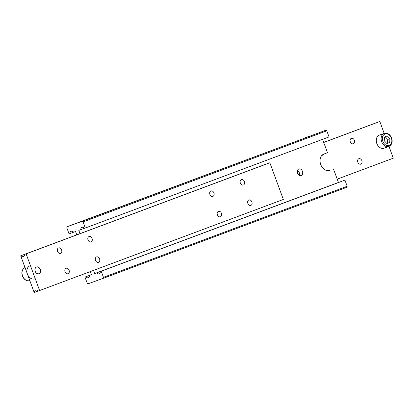 <?xml version="1.0" encoding="UTF-8"?>
<svg xmlns="http://www.w3.org/2000/svg" width="414" height="414" viewBox="0 0 414 414"><rect width="100%" height="100%" fill="white"/><g stroke="black" fill="none" stroke-linecap="round" stroke-linejoin="round"><path stroke-width="0.62" d="M91.447 274.71L89.543 275.424A3.472 2.303 69.5 0 1 88.28 277.722A3.472 2.303 69.5 0 1 88.265 277.732A3.472 2.303 69.5 0 1 85.791 276.775L91.432 274.668M73.614 232.187L69.899 233.574A3.472 2.303 69.5 0 1 71.156 231.276A3.472 2.303 69.5 0 1 71.172 231.271A3.472 2.303 69.5 0 1 73.645 232.223L75.56 231.535L76.781 234.852M329.233 170.563L329.834 170.382A8.684 6.505 -109.8 0 1 329.782 170.402A8.684 6.505 -109.8 0 1 320.741 164.513A8.684 6.505 -109.8 0 1 323.836 154.08L327.495 152.714L322.573 139.342M299.281 175.282A3.472 2.603 70.2 0 0 297.521 170.392M298.825 168.995A3.472 2.603 -109.8 0 1 298.846 168.984A3.472 2.603 -109.8 0 1 302.468 171.355A3.472 2.603 -109.8 0 1 301.226 175.515A3.472 2.603 -109.8 0 1 301.201 175.52A3.472 2.603 -109.8 0 1 297.583 173.15A3.472 2.603 -109.8 0 1 298.825 168.995M84.44 228.285L80.725 229.672A3.472 2.303 69.5 0 1 81.982 227.374A3.472 2.303 69.5 0 1 81.998 227.364A3.472 2.303 69.5 0 1 84.477 228.321L85.305 228.021L83.059 221.909L326.791 130.814L325.953 130.193L82.215 221.288L83.059 221.909M347.186 186.238L103.448 277.333L103.21 278.343L346.942 187.247L347.186 186.238L344.934 180.126L100.369 271.522A3.472 2.303 69.5 0 1 99.112 273.82A3.472 2.303 69.5 0 1 99.096 273.825A3.472 2.303 69.5 0 1 96.617 272.873L340.355 181.777L338.44 182.465L333.493 169.016M305.532 137.634L308.87 136.418L305.532 137.634M84.813 220.269L88.151 219.053L84.813 220.269M69.899 233.574L69.066 233.874L66.814 227.762L67.058 226.753L82.215 221.288M80.725 229.672L78.81 230.36L80.016 233.641M325.953 130.193L67.058 226.753M344.934 180.126L101.202 271.222L103.448 277.333M103.21 278.343L88.047 283.807L87.209 283.186L84.958 277.075L85.791 276.775M91.427 274.658L84.958 277.075M100.369 271.522L101.202 271.222M93.533 270.383L94.702 273.561L96.617 272.873M89.543 275.424L91.458 274.73L90.299 271.594M85.305 228.021L329.042 136.925L326.791 130.814M338.44 182.465L94.702 273.561M375.762 122.968L323.701 142.406L375.762 122.968A3.472 2.303 -110.5 0 0 375.798 123.005M358.84 158.717A2.888 2.163 -109.8 0 1 358.855 158.707A2.888 2.163 -109.8 0 1 361.867 160.679A2.888 2.163 -109.8 0 1 360.832 164.135A2.888 2.163 -109.8 0 1 360.811 164.141A2.888 2.163 -109.8 0 1 357.805 162.169A2.888 2.163 -109.8 0 1 358.84 158.717M327.609 170.677A2.888 2.163 -109.8 0 1 328.369 170.102A2.888 2.163 -109.8 0 1 328.39 170.097A2.888 2.163 -109.8 0 1 329.979 170.289M351.341 138.338A2.888 2.163 -109.8 0 1 351.357 138.333A2.888 2.163 -109.8 0 1 354.368 140.305A2.888 2.163 -109.8 0 1 353.333 143.756A2.888 2.163 -109.8 0 1 353.318 143.767A2.888 2.163 -109.8 0 1 350.306 141.795A2.888 2.163 -109.8 0 1 351.341 138.338M323.929 154.049A2.888 2.163 -109.8 0 1 322.868 155.147A2.888 2.163 -109.8 0 1 322.848 155.152A2.888 2.163 -109.8 0 1 322.051 155.234M388.974 146.427L393.3 158.189L337.219 179.148M379.514 121.612L323.722 142.468L379.514 121.612M384.176 133.386L379.804 121.509M24.742 254.356L26.113 253.86L39.609 290.54L283.342 199.444L269.85 162.764L24.742 254.356A3.472 2.303 69.5 0 1 23.484 256.654A3.472 2.303 69.5 0 1 23.463 256.659A3.472 2.303 69.5 0 1 20.99 255.707L264.722 164.612A3.472 2.303 -110.5 0 0 264.758 164.648M38.202 290.995L34.486 292.387A3.472 2.303 69.5 0 1 35.744 290.085A3.472 2.303 69.5 0 1 35.759 290.079A3.472 2.303 69.5 0 1 38.238 291.032L39.609 290.54M250.874 205.391A2.888 2.163 -109.8 0 1 250.858 205.396A2.888 2.163 -109.8 0 1 247.846 203.424A2.888 2.163 -109.8 0 1 248.881 199.967A2.888 2.163 -109.8 0 1 248.897 199.962A2.888 2.163 -109.8 0 1 251.909 201.934A2.888 2.163 -109.8 0 1 250.874 205.391M220.408 216.776A2.888 2.163 -109.8 0 1 220.393 216.781A2.888 2.163 -109.8 0 1 217.381 214.809A2.888 2.163 -109.8 0 1 218.416 211.357A2.888 2.163 -109.8 0 1 218.432 211.347A2.888 2.163 -109.8 0 1 221.443 213.319A2.888 2.163 -109.8 0 1 220.408 216.776M243.375 185.011A2.888 2.163 -109.8 0 1 243.36 185.017A2.888 2.163 -109.8 0 1 240.348 183.045A2.888 2.163 -109.8 0 1 241.383 179.593A2.888 2.163 -109.8 0 1 241.403 179.583A2.888 2.163 -109.8 0 1 244.41 181.555A2.888 2.163 -109.8 0 1 243.375 185.011M212.91 196.396A2.888 2.163 -109.8 0 1 212.894 196.407A2.888 2.163 -109.8 0 1 209.882 194.435A2.888 2.163 -109.8 0 1 210.917 190.978A2.888 2.163 -109.8 0 1 210.933 190.973A2.888 2.163 -109.8 0 1 213.945 192.945A2.888 2.163 -109.8 0 1 212.91 196.396M68.072 273.711A2.888 2.163 -109.8 0 1 68.056 273.716A2.888 2.163 -109.8 0 1 65.045 271.744A2.888 2.163 -109.8 0 1 66.08 268.288A2.888 2.163 -109.8 0 1 66.095 268.282A2.888 2.163 -109.8 0 1 69.107 270.254A2.888 2.163 -109.8 0 1 68.072 273.711M98.542 262.326A2.888 2.163 -109.8 0 1 98.522 262.331A2.888 2.163 -109.8 0 1 95.515 260.359A2.888 2.163 -109.8 0 1 96.545 256.903A2.888 2.163 -109.8 0 1 96.565 256.897A2.888 2.163 -109.8 0 1 99.572 258.869A2.888 2.163 -109.8 0 1 98.542 262.326M60.579 253.332A2.888 2.163 -109.8 0 1 60.558 253.342A2.888 2.163 -109.8 0 1 57.551 251.37A2.888 2.163 -109.8 0 1 58.581 247.914A2.888 2.163 -109.8 0 1 58.602 247.908A2.888 2.163 -109.8 0 1 61.608 249.88A2.888 2.163 -109.8 0 1 60.579 253.332M91.044 241.947A2.888 2.163 -109.8 0 1 91.028 241.952A2.888 2.163 -109.8 0 1 88.016 239.98A2.888 2.163 -109.8 0 1 89.051 236.523A2.888 2.163 -109.8 0 1 89.067 236.518A2.888 2.163 -109.8 0 1 92.079 238.49A2.888 2.163 -109.8 0 1 91.044 241.947M38.994 273.794A3.638 2.727 -109.8 0 1 38.973 273.799A3.638 2.727 -109.8 0 1 35.18 271.315A3.638 2.727 -109.8 0 1 36.479 266.963A3.638 2.727 -109.8 0 1 36.504 266.952A3.638 2.727 -109.8 0 1 40.293 269.436A3.638 2.727 -109.8 0 1 38.994 273.794M34.486 292.387L34.196 292.491L20.7 255.811L20.99 255.707M264.722 164.612L20.7 255.811M26.113 253.86L269.85 162.764M379.364 135.119A6.95 5.206 70.2 0 0 379.322 135.135A6.95 5.206 70.2 0 0 379.281 135.15A6.95 5.206 70.2 0 0 376.792 143.467A6.95 5.206 70.2 0 0 384.037 148.207A6.95 5.206 70.2 0 0 384.078 148.191M385.155 136.734L387.742 139.451L387.535 143.234L386.862 143.487M389.698 142.452L386.883 143.508L384.275 140.77L384.482 136.987L387.302 135.932L389.905 138.669L389.698 142.452L387.535 143.234M389.905 138.669L387.742 139.451M36.515 267.051A3.545 2.655 -109.8 0 1 40.22 269.447A3.545 2.655 -109.8 0 1 38.957 273.701A3.545 2.655 -109.8 0 1 35.252 271.305A3.545 2.655 -109.8 0 1 36.515 267.051M34.678 278.865A6.95 5.206 -109.8 0 1 27.438 274.12A6.95 5.206 -109.8 0 1 29.922 265.809M379.322 135.135L384.192 133.38A6.95 5.206 70.2 0 0 384.151 133.396A6.95 5.206 70.2 0 0 381.677 141.738A6.95 5.206 70.2 0 0 388.906 146.452A6.95 5.206 70.2 0 0 388.948 146.437M382.826 141.314A6.081 4.554 70.2 0 0 389.191 145.428A6.081 4.554 70.2 0 0 391.359 138.126A6.081 4.554 70.2 0 0 384.994 134.012A6.081 4.554 70.2 0 0 382.826 141.314M25.094 267.547C22.087 269.131 21.176 271.941 22.372 275.978C24.048 279.776 26.527 281.323 29.808 280.62L29.824 280.614A6.95 5.206 -109.8 0 1 29.808 280.62A6.95 5.206 -109.8 0 1 22.573 275.905A6.95 5.206 -109.8 0 1 25.026 267.573M384.037 148.207L388.906 146.452C391.913 144.869 392.824 142.059 391.628 138.022C389.952 134.224 387.473 132.677 384.192 133.38"/></g></svg>
